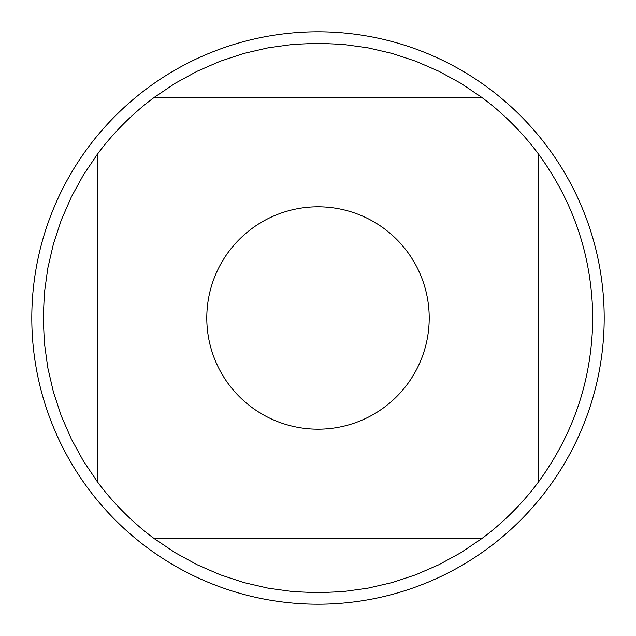 <?xml version="1.0" encoding="UTF-8"?>
<svg xmlns="http://www.w3.org/2000/svg" width="636" height="636" viewBox="0 0 636 636"><rect width="100%" height="100%" fill="white"/><g stroke="black" fill="none" stroke-linecap="round" stroke-linejoin="round"><path stroke-width="0.95" d="M604.2 318A286.2 286.2 0 0 1 318 604.2A286.2 286.2 0 0 1 31.8 318A286.2 286.2 0 0 1 318 31.8A286.2 286.2 0 0 1 604.2 318M429.213 318A111.213 111.213 0 0 0 283.147 212.392A111.213 111.213 0 0 0 228.634 384.192A111.213 111.213 0 0 0 429.213 318M481.532 97.221L460.774 83.26L438.832 71.248L415.896 61.279L392.142 53.44L367.767 47.795L342.987 44.385L318 43.248L293.013 44.385L268.233 47.795L243.858 53.44L220.104 61.279L197.168 71.248L175.226 83.26L154.469 97.221A274.752 274.752 0 0 0 97.221 154.469L83.26 175.226L71.248 197.168L61.279 220.104L53.44 243.858L47.795 268.233L44.385 293.013L43.248 318L44.385 342.987L47.795 367.767L53.44 392.142L61.279 415.896L71.248 438.832L83.26 460.774L97.221 481.532A274.752 274.752 0 0 0 154.469 538.779L175.226 552.74L197.168 564.752L220.104 574.721L243.858 582.56L268.233 588.205L293.013 591.615L318 592.752L342.987 591.615L367.767 588.205L392.142 582.56L415.896 574.721L438.832 564.752L460.774 552.74L481.532 538.779A274.752 274.752 0 0 0 538.779 481.532L538.779 154.469A274.752 274.752 0 0 0 481.532 97.221L154.469 97.221M97.221 154.469L97.221 481.532M154.469 538.779L481.532 538.779M538.779 481.532C574.197 432.774 592.188 378.261 592.752 318C592.188 257.739 574.197 203.226 538.779 154.469"/></g></svg>
